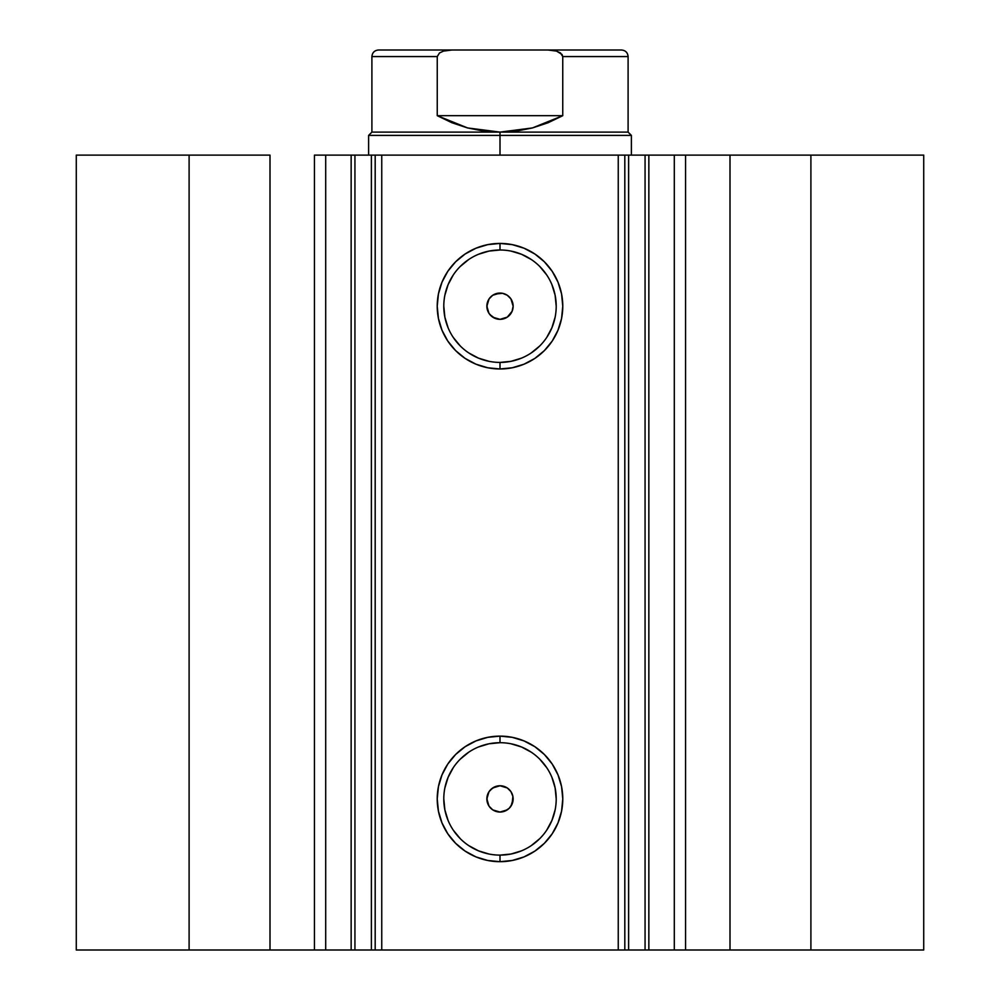 <?xml version="1.0" encoding="UTF-8"?>
<svg xmlns="http://www.w3.org/2000/svg" width="1000" height="1000" viewBox="0 0 1000 1000"><rect width="100%" height="100%" fill="white"/><g stroke="black" fill="none" stroke-linecap="round" stroke-linejoin="round"><path stroke-width="1.5" d="M326.125 950L351.15 950L351.15 155.113L374.925 155.113M326.125 155.113L354.938 155.113L354.938 950L371.388 950L371.388 155.113L354.938 155.113L354.938 950L325.7 950L325.7 155.113L351.15 155.113L351.15 950L374.925 950M625.075 155.113L923.725 155.113L810.9 155.113L810.9 950L923.725 950L923.725 155.113L923.725 950L730 950L810.9 950L810.9 155.113L685.55 155.113L685.55 950L730 950L730 155.113L730 950L674.3 950L685.55 950L685.55 155.113L674.3 155.113L674.3 950L674.3 155.113M500 250L500 243.425A62.775 62.775 0 0 1 562.775 306.2A62.775 62.775 0 0 1 500 368.975L487.75 367.775L475.975 364.2L465.125 358.4L455.613 350.6L447.8 341.075L442 330.225L438.425 318.45L437.225 306.2L438.425 293.962L442 282.175L447.8 271.325L455.613 261.812L465.125 254.013L475.975 248.212L487.75 244.638L500 243.425L512.25 244.638L524.025 248.212L534.875 254.013L544.388 261.812L552.2 271.325L558 282.175L561.575 293.962L562.775 306.2L561.575 318.45L558 330.225L552.2 341.075L544.388 350.6L534.875 358.4L524.025 364.2L512.25 367.775L500 368.975L500 362.413A56.212 56.212 0 0 0 556.213 306.2A56.212 56.212 0 0 0 500 250A56.212 56.212 0 0 0 443.787 306.2A56.212 56.212 0 0 0 500 362.413L500 368.975A62.775 62.775 0 0 1 437.225 306.2A62.775 62.775 0 0 1 500 243.425L500 250A56.212 56.212 0 0 1 556.213 306.2A56.212 56.212 0 0 1 500 362.413A56.212 56.212 0 0 1 443.787 306.2A56.212 56.212 0 0 1 500 250L489.038 251.075L478.488 254.275M500 742.7L500 736.125A62.775 62.775 0 0 1 562.775 798.9A62.775 62.775 0 0 1 500 861.688L487.75 860.475L475.975 856.9L465.125 851.1L455.613 843.3L447.8 833.787L442 822.925L438.425 811.15L437.225 798.9L438.425 786.663L442 774.887L447.8 764.025L455.613 754.513L465.125 746.712L475.975 740.913L487.75 737.337L500 736.125L512.25 737.337L524.025 740.913L534.875 746.712L544.388 754.513L552.2 764.025L558 774.887L561.575 786.663L562.775 798.9L561.575 811.15L558 822.925L552.2 833.787L544.388 843.3L534.875 851.1L524.025 856.9L512.25 860.475L500 861.688L500 855.113A56.212 56.212 0 0 0 556.213 798.9A56.212 56.212 0 0 0 500 742.7A56.212 56.212 0 0 0 443.787 798.9A56.212 56.212 0 0 0 500 855.113L500 861.688A62.775 62.775 0 0 1 437.225 798.9A62.775 62.775 0 0 1 500 736.125L500 742.7A56.212 56.212 0 0 1 556.213 798.9A56.212 56.212 0 0 1 500 855.113A56.212 56.212 0 0 1 443.787 798.9A56.212 56.212 0 0 1 500 742.7L489.038 743.775L478.488 746.975M492.875 809.938L500 812.05A13.137 13.137 0 0 1 486.863 798.9A13.137 13.137 0 0 1 500 785.763L494.975 786.762L500 785.763L507.3 787.975L510.925 791.6L512.888 796.338L512.137 803.938L509.288 808.2L505.037 811.038L507.15 809.925M489.162 806.338L492.562 809.737M488.975 791.762L486.863 798.9L488.963 806.025M492.575 788.062L489.162 791.462M494.963 786.775L492.85 787.887M492.875 317.238L500 319.337A13.137 13.137 0 0 1 486.863 306.2A13.137 13.137 0 0 1 500 293.062L494.975 294.062L502.562 293.312L507.3 295.275L510.925 298.9L513.138 306.2L512.025 311.512M489.162 313.637L492.562 317.038M488.975 299.062L486.863 306.188L488.963 313.325M492.575 295.363L489.162 298.762M494.963 294.075L492.85 295.188M325.7 950L314.45 950L314.45 155.113L314.45 950L270 950L270 155.113L189.1 155.113L189.1 950L189.1 155.113L270 155.113L270 950L76.275 950L76.275 155.113L189.1 155.113L76.275 155.113L76.275 950L325.7 950L325.7 155.113L314.45 155.113L325.7 155.113M375.188 950L371.388 950L371.388 155.113L375.188 155.113L375.188 950L375.188 155.113L381.75 155.113L381.75 950L375.188 950L624.812 950L618.25 950L618.25 155.113L624.812 155.113L624.812 950L624.812 155.113L645.062 155.113L645.062 950L673.875 950M625.075 950L645.062 950L628.612 950L628.612 155.113L628.612 950L624.812 950M375.188 155.113L618.25 155.113L381.75 155.113L381.75 950L618.25 950L618.25 155.113L624.812 155.113M648.85 155.113L648.85 950L645.062 950L645.062 155.113L673.875 155.113M492.725 295.262L493.837 294.6M497.438 319.088L492.7 317.125L489.075 313.5L487.113 308.762L487.113 303.637L489.075 298.9L492.7 295.275L500 293.062A13.137 13.137 0 0 1 513.138 306.2A13.137 13.137 0 0 1 500 319.337L494.963 318.337L489.837 314.538M487.113 308.762L486.925 307.45M489.062 313.488L488.413 312.387M511.037 313.337L512.137 311.238L507.3 317.125L500 319.337L507.15 317.225M507.3 317.125L505.037 318.337M507.3 295.287L510.925 298.9M507.3 809.825L500 812.05L494.963 811.038M511.037 806.038L513.138 798.913L512.888 801.462M507.3 787.975L510.925 791.6M497.425 811.787L492.7 809.825L489.062 806.188L487.113 801.462L487.113 796.338L489.075 791.6L492.7 787.975L500 785.763A13.137 13.137 0 0 1 513.138 798.9A13.137 13.137 0 0 1 500 812.05L505.037 811.038M487.113 801.462L487.113 796.338L489.075 791.6M489.062 806.188L488.413 805.088M492.7 809.825L489.837 807.237M500 362.413L510.962 361.337L521.512 358.137M531.225 352.938L539.75 345.95M546.737 337.438L551.925 327.713L555.125 317.175M556.213 306.2L555.125 295.238L551.925 284.7M546.737 274.975L539.75 266.462M531.225 259.475L521.512 254.275L510.962 251.075M468.775 259.475L460.25 266.462M453.263 274.975L448.075 284.7L444.875 295.238M443.787 306.2L444.875 317.175L448.075 327.713M453.263 337.438L460.25 345.95M468.775 352.938L478.488 358.137L489.038 361.337M502.562 293.312L500 293.062M512.137 311.238L513.138 306.212L512.137 301.188L512.888 303.637M513.138 306.2L512.888 308.762M502.562 319.088L500 319.337M486.863 306.2L489.075 298.9M490.712 296.913L492.7 295.275M500 855.113L510.962 854.038L521.512 850.837M531.225 845.638L539.75 838.65M546.737 830.138L551.925 820.413L555.125 809.875M556.213 798.9L555.125 787.938L551.925 777.4M546.737 767.675L539.75 759.163M531.225 752.175L521.512 746.975L510.962 743.775M468.775 752.175L460.25 759.163M453.263 767.675L448.075 777.4L444.875 787.938M443.787 798.9L444.875 809.875L448.075 820.413M453.263 830.138L460.25 838.65M468.775 845.638L478.488 850.837L489.038 854.038M502.562 786.025L500 785.763M513.138 798.913L512.888 796.338M502.562 811.787L500 812.05M490.712 789.613L494.975 786.762M510.838 298.775L507.425 295.375M507.15 295.175L505.025 294.062M512.137 301.188L511.025 299.05M507.413 317.05L509.288 315.487M510.838 791.475L507.425 788.075M507.15 787.887L505.025 786.762M512.137 793.888L511.025 791.75M507.413 809.75L509.288 808.2M500 135.4L500 132.113L371.9 132.113L500 132.113L500 135.4L368.612 135.4L500 135.4L500 155.113L500 135.4L631.388 135.4L500 135.4M631.388 155.113L631.388 135.4L628.1 132.113L500 132.113L628.1 132.113L628.1 56.575L562.75 56.575L562.75 115.688L532.438 127.938L500 132.113L467.562 127.938L437.25 115.688L437.25 56.575L371.9 56.575L437.25 56.575L437.25 115.688L562.75 115.688L562.75 56.575L562.075 54.5L556.562 51.112L547.938 50L452.05 50L443.438 51.112L439.487 52.962L437.25 56.575L439.487 52.962L443.438 51.112L452.062 50L378.462 50L547.938 50L556.562 51.112L560.513 52.962L562.75 56.575L628.1 56.575C627.7 52.6 625.513 50.4 621.538 50L547.938 50L621.538 50M500 132.113L516.35 131.075L532.438 127.938L547.987 122.788L562.75 115.688L437.25 115.688L452.013 122.788L467.562 127.938L483.65 131.075L500 132.113M368.612 155.113L368.612 135.4L371.9 132.113L371.9 56.575C372.3 52.6 374.487 50.4 378.462 50"/></g></svg>
